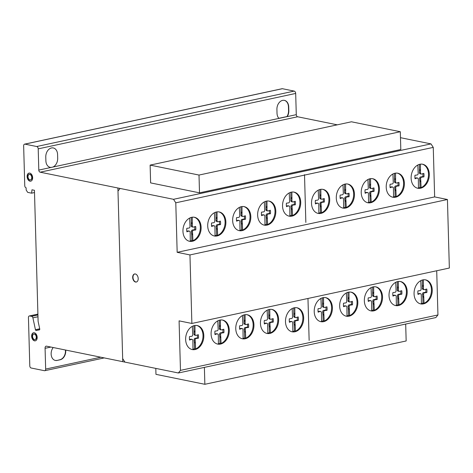 <?xml version="1.0" encoding="UTF-8"?>
<svg xmlns="http://www.w3.org/2000/svg" width="473" height="473" viewBox="0 0 473 473"><rect width="100%" height="100%" fill="white"/><g stroke="black" fill="none" stroke-linecap="round" stroke-linejoin="round"><path stroke-width="0.71" d="M155.8 368.396L155.966 374.35L204.856 384.295L204.383 367.385M405.686 324.058L406.159 340.968L204.856 384.295M150.124 165.112L199.009 175.057L199.505 192.842L150.621 182.897L150.124 165.112L351.427 121.786L400.312 131.725L199.009 175.057M400.312 131.725L400.808 149.509L199.505 192.842M33.601 332.767A4.121 2.684 77.9 0 1 37.06 336.327A4.121 2.684 77.9 0 1 35.28 340.832A4.121 2.684 77.9 0 1 35.221 340.844A4.121 2.684 77.9 0 1 31.78 337.332A4.121 2.684 77.9 0 1 33.548 332.779A4.121 2.684 77.9 0 1 33.601 332.767M32.619 337.131A2.791 1.821 -102.1 0 0 34.961 339.543A2.791 1.821 -102.1 0 0 35.002 339.537A2.791 1.821 -102.1 0 0 36.196 336.451A2.791 1.821 -102.1 0 0 33.861 334.068A2.791 1.821 -102.1 0 0 33.825 334.08A2.791 1.821 -102.1 0 0 32.619 337.131M34.08 334.021A2.791 1.821 77.9 0 1 34.115 334.015A2.791 1.821 77.9 0 1 34.157 334.009A2.791 1.821 77.9 0 1 36.492 336.392A2.791 1.821 77.9 0 1 35.292 339.472A2.791 1.821 77.9 0 1 35.256 339.484M29.16 173.088A4.121 2.684 -102.1 0 0 27.434 175.79A4.121 2.684 -102.1 0 0 29.775 180.934A4.121 2.684 -102.1 0 0 30.893 181.129M32.619 178.427A4.121 2.684 77.9 0 1 30.745 181.171A4.121 2.684 77.9 0 1 29.486 180.999A4.121 2.684 77.9 0 1 27.138 175.855A4.121 2.684 77.9 0 1 29.013 173.112A4.121 2.684 77.9 0 1 32.619 178.427M30.148 174.525A2.791 1.821 -102.1 0 0 29.291 174.413A2.791 1.821 -102.1 0 0 28.025 176.269A2.791 1.821 -102.1 0 0 30.467 179.87A2.791 1.821 -102.1 0 0 31.732 178.014A2.791 1.821 -102.1 0 0 30.148 174.525M29.438 174.389A2.791 1.821 77.9 0 1 29.586 174.348A2.791 1.821 77.9 0 1 30.438 174.466A2.791 1.821 77.9 0 1 32.028 177.949A2.791 1.821 77.9 0 1 30.757 179.811A2.791 1.821 77.9 0 1 30.609 179.829M134.722 273.962A4.121 2.684 -102.1 0 0 132.972 277.385A4.121 2.684 -102.1 0 0 135.846 281.979A4.121 2.684 -102.1 0 0 136.455 282.003M135.331 273.985A4.121 2.684 77.9 0 1 138.205 278.573A4.121 2.684 77.9 0 1 136.307 282.038A4.121 2.684 77.9 0 1 135.556 282.038A4.121 2.684 77.9 0 1 132.724 278.012A4.121 2.684 77.9 0 1 134.574 273.985A4.121 2.684 77.9 0 1 135.331 273.985M192.269 217.208L192.316 225.934A1.36 0.993 101.5 0 0 193.055 227.099A1.36 0.993 101.5 0 0 193.41 227.087L195.645 226.431A8.892 6.486 -78.5 0 1 195.745 229.937L193.498 230.239A1.253 0.916 101.5 0 0 192.481 231.871L192.925 240.698A12.263 8.94 101.5 0 0 199.878 231.474A12.263 8.94 101.5 0 0 197.915 219.833A12.263 8.94 101.5 0 0 194.084 217.213M185.369 238.599A12.263 8.94 -78.5 0 1 184.275 224.314A12.263 8.94 -78.5 0 1 194.48 217.278A12.263 8.94 -78.5 0 1 198.707 219.992A12.263 8.94 -78.5 0 1 200.676 231.634A12.263 8.94 -78.5 0 1 193.723 240.863A12.263 8.94 -78.5 0 1 189.596 241.313A12.263 8.94 -78.5 0 1 185.369 238.599M241.975 206.559L242.016 215.286A1.36 0.993 101.5 0 0 242.755 216.451A1.36 0.993 101.5 0 0 243.11 216.433L245.351 215.783A8.892 6.486 -78.5 0 1 245.446 219.289L243.199 219.59A1.253 0.916 101.5 0 0 242.188 221.216L242.631 230.049A12.263 8.94 101.5 0 0 249.578 220.826A12.263 8.94 101.5 0 0 247.616 209.184A12.263 8.94 101.5 0 0 243.784 206.565M235.069 227.951A12.263 8.94 -78.5 0 1 233.975 213.666A12.263 8.94 -78.5 0 1 244.18 206.63A12.263 8.94 -78.5 0 1 248.408 209.344A12.263 8.94 -78.5 0 1 250.377 220.986A12.263 8.94 -78.5 0 1 243.424 230.215A12.263 8.94 -78.5 0 1 239.297 230.664A12.263 8.94 -78.5 0 1 235.069 227.951M291.871 192.05L291.918 200.777A1.36 0.993 101.5 0 0 292.657 201.941A1.36 0.993 101.5 0 0 293.012 201.93L295.247 201.273A8.892 6.486 -78.5 0 1 295.347 204.779L293.1 205.081A1.253 0.916 101.5 0 0 292.083 206.713L292.527 215.546A12.263 8.94 101.5 0 0 299.48 206.317A12.263 8.94 101.5 0 0 297.511 194.675A12.263 8.94 101.5 0 0 293.68 192.056M284.971 213.447A12.263 8.94 -78.5 0 1 283.871 199.157A12.263 8.94 -78.5 0 1 294.082 192.127A12.263 8.94 -78.5 0 1 298.309 194.835A12.263 8.94 -78.5 0 1 300.272 206.476A12.263 8.94 -78.5 0 1 293.319 215.706A12.263 8.94 -78.5 0 1 289.192 216.155A12.263 8.94 -78.5 0 1 284.971 213.447M345.603 183.979L345.651 192.706A1.36 0.993 101.5 0 0 346.39 193.871A1.36 0.993 101.5 0 0 346.744 193.859L348.979 193.203A8.892 6.486 -78.5 0 1 349.08 196.709L346.833 197.01A1.253 0.916 101.5 0 0 345.816 198.642L346.26 207.47A12.263 8.94 101.5 0 0 353.213 198.246A12.263 8.94 101.5 0 0 351.244 186.604A12.263 8.94 101.5 0 0 347.419 183.985M338.703 205.371A12.263 8.94 -78.5 0 1 337.61 191.086A12.263 8.94 -78.5 0 1 347.815 184.05A12.263 8.94 -78.5 0 1 352.042 186.764A12.263 8.94 -78.5 0 1 354.011 198.406A12.263 8.94 -78.5 0 1 347.058 207.635A12.263 8.94 -78.5 0 1 342.925 208.085A12.263 8.94 -78.5 0 1 338.703 205.371M395.534 173.136L395.582 181.863A1.36 0.993 101.5 0 0 396.321 183.027A1.36 0.993 101.5 0 0 396.676 183.016L398.91 182.359A8.892 6.486 -78.5 0 1 399.011 185.865L396.764 186.167A1.253 0.916 101.5 0 0 395.747 187.799L396.191 196.626A12.263 8.94 101.5 0 0 403.144 187.403A12.263 8.94 101.5 0 0 401.175 175.761A12.263 8.94 101.5 0 0 397.344 173.142M388.635 194.527A12.263 8.94 -78.5 0 1 387.535 180.243A12.263 8.94 -78.5 0 1 397.746 173.207A12.263 8.94 -78.5 0 1 401.973 175.921A12.263 8.94 -78.5 0 1 403.936 187.562A12.263 8.94 -78.5 0 1 396.983 196.792A12.263 8.94 -78.5 0 1 392.856 197.241A12.263 8.94 -78.5 0 1 388.635 194.527M194.965 325.471L195.012 334.198A1.36 0.993 101.5 0 0 195.751 335.363A1.36 0.993 101.5 0 0 196.106 335.351L198.341 334.695A8.892 6.486 -78.5 0 1 198.441 338.201L196.194 338.502A1.253 0.916 101.5 0 0 195.178 340.128L195.621 348.962A12.263 8.94 101.5 0 0 202.574 339.738A12.263 8.94 101.5 0 0 200.605 328.096A12.263 8.94 101.5 0 0 196.774 325.477M188.059 346.863A12.263 8.94 -78.5 0 1 186.965 332.578A12.263 8.94 -78.5 0 1 197.176 325.542A12.263 8.94 -78.5 0 1 201.397 328.256A12.263 8.94 -78.5 0 1 203.366 339.898A12.263 8.94 -78.5 0 1 196.413 349.127A12.263 8.94 -78.5 0 1 192.286 349.577A12.263 8.94 -78.5 0 1 188.059 346.863M245.091 314.681L245.138 323.408A1.36 0.993 101.5 0 0 245.877 324.573A1.36 0.993 101.5 0 0 246.232 324.561L248.467 323.904A8.892 6.486 -78.5 0 1 248.567 327.411L246.321 327.712A1.253 0.916 101.5 0 0 245.304 329.344L245.747 338.177A12.263 8.94 101.5 0 0 252.7 328.948A12.263 8.94 101.5 0 0 250.731 317.306A12.263 8.94 101.5 0 0 246.9 314.687M238.185 336.072A12.263 8.94 -78.5 0 1 237.091 321.788A12.263 8.94 -78.5 0 1 247.302 314.758A12.263 8.94 -78.5 0 1 251.524 317.466A12.263 8.94 -78.5 0 1 253.493 329.107A12.263 8.94 -78.5 0 1 246.539 338.337A12.263 8.94 -78.5 0 1 242.413 338.786A12.263 8.94 -78.5 0 1 238.185 336.072M294.809 307.692L294.856 316.419A1.36 0.993 101.5 0 0 295.595 317.584A1.36 0.993 101.5 0 0 295.95 317.572L298.185 316.916A8.892 6.486 -78.5 0 1 298.286 320.422L296.039 320.724A1.253 0.916 101.5 0 0 295.022 322.355L295.465 331.189A12.263 8.94 101.5 0 0 302.418 321.959A12.263 8.94 101.5 0 0 300.45 310.318A12.263 8.94 101.5 0 0 296.624 307.698M287.909 329.09A12.263 8.94 -78.5 0 1 286.815 314.799A12.263 8.94 -78.5 0 1 297.02 307.769A12.263 8.94 -78.5 0 1 301.248 310.477A12.263 8.94 -78.5 0 1 303.217 322.119A12.263 8.94 -78.5 0 1 296.264 331.348A12.263 8.94 -78.5 0 1 292.131 331.798A12.263 8.94 -78.5 0 1 287.909 329.09M348.985 292.095L349.033 300.822A1.36 0.993 101.5 0 0 349.772 301.987A1.36 0.993 101.5 0 0 350.126 301.969L352.361 301.319A8.892 6.486 -78.5 0 1 352.462 304.825L350.215 305.12A1.253 0.916 101.5 0 0 349.198 306.752L349.642 315.586A12.263 8.94 101.5 0 0 356.595 306.362A12.263 8.94 101.5 0 0 354.626 294.72A12.263 8.94 101.5 0 0 350.795 292.101M342.085 313.487A12.263 8.94 -78.5 0 1 340.992 299.202A12.263 8.94 -78.5 0 1 351.197 292.166A12.263 8.94 -78.5 0 1 355.424 294.88A12.263 8.94 -78.5 0 1 357.387 306.522A12.263 8.94 -78.5 0 1 350.434 315.751A12.263 8.94 -78.5 0 1 346.307 316.2A12.263 8.94 -78.5 0 1 342.085 313.487M398.349 281.47L398.396 290.197A1.36 0.993 101.5 0 0 399.135 291.362A1.36 0.993 101.5 0 0 399.49 291.344L401.725 290.694A8.892 6.486 -78.5 0 1 401.825 294.2L399.579 294.496A1.253 0.916 101.5 0 0 398.562 296.128L399.005 304.961A12.263 8.94 101.5 0 0 405.958 295.737A12.263 8.94 101.5 0 0 403.989 284.096A12.263 8.94 101.5 0 0 400.158 281.476M391.443 302.862A12.263 8.94 -78.5 0 1 390.349 288.577A12.263 8.94 -78.5 0 1 400.56 281.541A12.263 8.94 -78.5 0 1 404.782 284.255A12.263 8.94 -78.5 0 1 406.75 295.897A12.263 8.94 -78.5 0 1 399.797 305.126A12.263 8.94 -78.5 0 1 395.67 305.576A12.263 8.94 -78.5 0 1 391.443 302.862M423.388 279.797L423.436 288.518A1.36 0.993 101.5 0 0 424.175 289.683A1.36 0.993 101.5 0 0 424.529 289.671L426.764 289.021A8.892 6.486 -78.5 0 1 426.859 292.521L424.612 292.822A1.253 0.916 101.5 0 0 423.601 294.454L424.045 303.288A12.263 8.94 101.5 0 0 430.998 294.058A12.263 8.94 101.5 0 0 429.029 282.416A12.263 8.94 101.5 0 0 425.197 279.797M416.482 301.189A12.263 8.94 -78.5 0 1 415.389 286.898A12.263 8.94 -78.5 0 1 425.599 279.868A12.263 8.94 -78.5 0 1 429.821 282.582A12.263 8.94 -78.5 0 1 431.79 294.218A12.263 8.94 -78.5 0 1 424.837 303.447A12.263 8.94 -78.5 0 1 420.71 303.903A12.263 8.94 -78.5 0 1 416.482 301.189M373.664 286.786L373.711 295.507A1.36 0.993 101.5 0 0 374.45 296.672A1.36 0.993 101.5 0 0 374.805 296.66L377.04 296.003A8.892 6.486 -78.5 0 1 377.141 299.51L374.894 299.811A1.253 0.916 101.5 0 0 373.877 301.443L374.32 310.276A12.263 8.94 101.5 0 0 381.273 301.047A12.263 8.94 101.5 0 0 379.311 289.405A12.263 8.94 101.5 0 0 375.479 286.786M366.764 308.177A12.263 8.94 -78.5 0 1 365.67 293.887A12.263 8.94 -78.5 0 1 375.875 286.857A12.263 8.94 -78.5 0 1 380.103 289.571A12.263 8.94 -78.5 0 1 382.072 301.206A12.263 8.94 -78.5 0 1 375.119 310.436A12.263 8.94 -78.5 0 1 370.992 310.885A12.263 8.94 -78.5 0 1 366.764 308.177M323.538 297.57L323.585 306.297A1.36 0.993 101.5 0 0 324.324 307.462A1.36 0.993 101.5 0 0 324.679 307.45L326.92 306.794A8.892 6.486 -78.5 0 1 327.014 310.3L324.768 310.601A1.253 0.916 101.5 0 0 323.751 312.233L324.194 321.066A12.263 8.94 101.5 0 0 331.147 311.837A12.263 8.94 101.5 0 0 329.184 300.195A12.263 8.94 101.5 0 0 325.353 297.576M316.638 318.968A12.263 8.94 -78.5 0 1 315.544 304.677A12.263 8.94 -78.5 0 1 325.749 297.647A12.263 8.94 -78.5 0 1 329.977 300.355A12.263 8.94 -78.5 0 1 331.945 311.997A12.263 8.94 -78.5 0 1 324.992 321.226A12.263 8.94 -78.5 0 1 320.865 321.675A12.263 8.94 -78.5 0 1 316.638 318.968M269.77 309.372L269.817 318.098A1.36 0.993 101.5 0 0 270.556 319.263A1.36 0.993 101.5 0 0 270.911 319.245L273.146 318.595A8.892 6.486 -78.5 0 1 273.246 322.095L270.999 322.397A1.253 0.916 101.5 0 0 269.982 324.029L270.426 332.862A12.263 8.94 101.5 0 0 277.379 323.633A12.263 8.94 101.5 0 0 275.416 311.991A12.263 8.94 101.5 0 0 271.585 309.372M262.87 330.763A12.263 8.94 -78.5 0 1 261.776 316.472A12.263 8.94 -78.5 0 1 271.981 309.443A12.263 8.94 -78.5 0 1 276.208 312.156A12.263 8.94 -78.5 0 1 278.177 323.798A12.263 8.94 -78.5 0 1 271.224 333.022A12.263 8.94 -78.5 0 1 267.097 333.477A12.263 8.94 -78.5 0 1 262.87 330.763M220.412 319.996L220.453 328.723A1.36 0.993 101.5 0 0 221.193 329.888A1.36 0.993 101.5 0 0 221.547 329.87L223.788 329.22A8.892 6.486 -78.5 0 1 223.883 332.72L221.636 333.022A1.253 0.916 101.5 0 0 220.625 334.653L221.068 343.487A12.263 8.94 101.5 0 0 228.021 334.257A12.263 8.94 101.5 0 0 226.053 322.616A12.263 8.94 101.5 0 0 222.221 319.996M213.506 341.388A12.263 8.94 -78.5 0 1 212.412 327.097A12.263 8.94 -78.5 0 1 222.623 320.067A12.263 8.94 -78.5 0 1 226.845 322.781A12.263 8.94 -78.5 0 1 228.814 334.423A12.263 8.94 -78.5 0 1 221.861 343.646A12.263 8.94 -78.5 0 1 217.734 344.102A12.263 8.94 -78.5 0 1 213.506 341.388M420.444 164.155L420.491 172.876A1.36 0.993 101.5 0 0 421.23 174.04A1.36 0.993 101.5 0 0 421.585 174.029L423.826 173.378A8.892 6.486 -78.5 0 1 423.92 176.878L421.674 177.18A1.253 0.916 101.5 0 0 420.657 178.812L421.1 187.645A12.263 8.94 101.5 0 0 428.053 178.416A12.263 8.94 101.5 0 0 426.09 166.774A12.263 8.94 101.5 0 0 422.259 164.155M413.544 185.546A12.263 8.94 -78.5 0 1 412.45 171.256A12.263 8.94 -78.5 0 1 422.655 164.226A12.263 8.94 -78.5 0 1 426.883 166.939A12.263 8.94 -78.5 0 1 428.851 178.575A12.263 8.94 -78.5 0 1 421.898 187.805A12.263 8.94 -78.5 0 1 417.771 188.26A12.263 8.94 -78.5 0 1 413.544 185.546M370.548 178.658L370.596 187.385A1.36 0.993 101.5 0 0 371.335 188.55A1.36 0.993 101.5 0 0 371.689 188.538L373.924 187.882A8.892 6.486 -78.5 0 1 374.025 191.388L371.778 191.689A1.253 0.916 101.5 0 0 370.761 193.321L371.204 202.148A12.263 8.94 101.5 0 0 378.158 192.925A12.263 8.94 101.5 0 0 376.189 181.283A12.263 8.94 101.5 0 0 372.357 178.664M363.648 200.049A12.263 8.94 -78.5 0 1 362.549 185.765A12.263 8.94 -78.5 0 1 372.759 178.729A12.263 8.94 -78.5 0 1 376.987 181.443A12.263 8.94 -78.5 0 1 378.95 193.085A12.263 8.94 -78.5 0 1 371.997 202.314A12.263 8.94 -78.5 0 1 367.87 202.763A12.263 8.94 -78.5 0 1 363.648 200.049M320.848 189.312L320.895 198.033A1.36 0.993 101.5 0 0 321.634 199.198A1.36 0.993 101.5 0 0 321.989 199.186L324.224 198.53A8.892 6.486 -78.5 0 1 324.318 202.036L322.072 202.338A1.253 0.916 101.5 0 0 321.061 203.969L321.504 212.803A12.263 8.94 101.5 0 0 328.457 203.573A12.263 8.94 101.5 0 0 326.488 191.932A12.263 8.94 101.5 0 0 322.657 189.312M313.942 210.704A12.263 8.94 -78.5 0 1 312.848 196.413A12.263 8.94 -78.5 0 1 323.059 189.383A12.263 8.94 -78.5 0 1 327.281 192.091A12.263 8.94 -78.5 0 1 329.249 203.733A12.263 8.94 -78.5 0 1 322.296 212.962A12.263 8.94 -78.5 0 1 318.169 213.412A12.263 8.94 -78.5 0 1 313.942 210.704M266.961 201.037L267.003 209.764A1.36 0.993 101.5 0 0 267.742 210.928A1.36 0.993 101.5 0 0 268.096 210.911L270.337 210.26A8.892 6.486 -78.5 0 1 270.432 213.766L268.185 214.062A1.253 0.916 101.5 0 0 267.174 215.694L267.617 224.527A12.263 8.94 101.5 0 0 274.571 215.304A12.263 8.94 101.5 0 0 272.602 203.662A12.263 8.94 101.5 0 0 268.77 201.043M260.055 222.428A12.263 8.94 -78.5 0 1 258.962 208.144A12.263 8.94 -78.5 0 1 269.167 201.108A12.263 8.94 -78.5 0 1 273.394 203.822A12.263 8.94 -78.5 0 1 275.363 215.463A12.263 8.94 -78.5 0 1 268.41 224.693A12.263 8.94 -78.5 0 1 264.283 225.142A12.263 8.94 -78.5 0 1 260.055 222.428M217.03 211.88L217.077 220.607A1.36 0.993 101.5 0 0 217.817 221.772A1.36 0.993 101.5 0 0 218.171 221.754L220.406 221.104A8.892 6.486 -78.5 0 1 220.501 224.604L218.254 224.906A1.253 0.916 101.5 0 0 217.243 226.537L217.686 235.371A12.263 8.94 101.5 0 0 224.64 226.147A12.263 8.94 101.5 0 0 222.671 214.506A12.263 8.94 101.5 0 0 218.839 211.886M210.124 233.272A12.263 8.94 -78.5 0 1 209.031 218.987A12.263 8.94 -78.5 0 1 219.241 211.951A12.263 8.94 -78.5 0 1 223.463 214.665A12.263 8.94 -78.5 0 1 225.432 226.307A12.263 8.94 -78.5 0 1 218.479 235.53A12.263 8.94 -78.5 0 1 214.352 235.986A12.263 8.94 -78.5 0 1 210.124 233.272M337.273 124.831L297.635 116.766A1.91 1.242 77.9 0 1 296.281 114.661L295.684 93.441L38.207 148.859L38.798 170.085A1.91 1.242 -102.1 0 0 40.158 172.19L173.52 199.31L175.785 202.811L177.168 252.328L189.957 254.929L191.872 323.461L179.084 320.86L180.467 370.371L178.368 372.984L435.846 317.566L437.945 314.953L436.709 270.757M295.684 93.441A2.134 1.395 -102.1 0 0 294.176 91.1L282.381 88.705A2.087 1.36 -102.1 0 0 282.091 88.717L24.608 144.141A2.087 1.36 77.9 0 1 24.898 144.123L36.693 146.524A2.134 1.395 77.9 0 1 38.207 148.859M191.872 323.461L449.35 268.037L447.434 199.505L434.646 196.91L433.262 147.393L430.998 143.893L400.477 137.684M278.845 118.303L286.957 116.559A7.964 5.806 101.5 0 0 288.56 110.676L288.453 106.803A7.964 5.806 101.5 0 0 284.267 100.335M296.281 114.661L278.934 118.398A7.964 5.806 -78.5 0 1 277.018 113.272L276.912 109.399A7.964 5.806 -78.5 0 1 284.403 100.359A7.964 5.806 -78.5 0 1 288.719 106.857L288.826 110.729A7.964 5.806 -78.5 0 1 287.217 116.612L286.957 116.559M287.217 116.612A7.964 5.806 101.5 0 0 288.826 110.729L288.719 106.857A7.964 5.806 101.5 0 0 282.6 100.377A7.964 5.806 101.5 0 0 276.912 109.399L277.018 113.272A7.964 5.806 101.5 0 0 278.934 118.398L38.798 170.085M57.257 360.402L60.207 359.764A7.822 5.7 101.5 0 0 65.682 350.067A7.822 5.7 -78.5 0 1 60.207 359.764L57.257 360.402A7.822 5.706 -78.5 0 1 55.376 360.444A7.822 5.706 -78.5 0 1 51.267 355.359A7.822 5.706 -78.5 0 1 53.195 347.525A7.822 5.706 101.5 0 0 51.545 356.512A7.822 5.706 101.5 0 0 57.257 360.402L59.941 359.711A7.822 5.7 101.5 0 0 65.416 350.008M50.889 347.058L45.077 348.305L45.656 369.076A1.904 1.242 77.9 0 1 44.781 370.702A1.904 1.242 77.9 0 1 44.462 370.708L31.153 368.006A1.904 1.242 77.9 0 1 29.793 365.901L28.445 317.578A1.898 1.236 77.9 0 1 29.32 315.958A1.898 1.236 77.9 0 1 29.633 315.952L31.59 316.348A1.88 1.23 77.9 0 1 32.903 317.85L35.44 329.705A0.905 0.591 -102.1 0 0 36.037 330.438L39.36 329.894A0.863 0.562 -102.1 0 0 39.371 329.894A0.863 0.562 -102.1 0 0 39.673 328.711L38.106 321.321L34.446 190.3L31.969 189.791L31.626 193.173L27.694 192.375L26.181 190.04L26.121 187.799A1.898 1.236 77.9 0 1 24.762 185.7L23.65 145.903A2.087 1.36 77.9 0 1 24.608 144.141M100.802 357.21L45.656 369.076M55.246 360.414A7.822 5.706 101.5 0 0 56.991 360.349M213.956 235.891A12.263 8.94 101.5 0 0 215.049 235.95L214.931 227.034A1.259 0.922 101.5 0 0 214.257 225.816A1.259 0.922 101.5 0 0 213.837 225.858L212.779 225.645A1.259 0.922 -78.5 0 1 213.193 225.597L214.257 225.816M213.837 225.858L211.585 226.005M211.573 225.905L212.779 225.645M212.395 226.171L211.668 226.508A8.892 6.486 -78.5 0 1 211.567 223.008L213.749 222.706A1.372 0.999 101.5 0 0 214.766 221.086L214.405 212.738M217.515 229.381L216.457 229.169L216.185 226.325A1.253 0.916 -78.5 0 1 217.196 224.693L219.442 224.391A8.892 6.486 101.5 0 0 219.442 221.482M217.686 235.371L216.628 235.158L216.457 229.169M217.355 228.447L216.297 228.228M217.243 226.537L216.185 226.325M218.254 224.906L217.196 224.693M219.762 224.586L218.703 224.368M220.501 224.604L219.442 224.391M217.817 221.772L216.752 221.553A1.36 0.993 -78.5 0 1 216.013 220.388L215.984 212.099M217.083 218.65L216.025 218.437M217.19 217.657L216.131 217.444M215.044 235.625A12.263 8.94 101.5 0 0 216.628 235.158M263.887 225.047A12.263 8.94 101.5 0 0 264.981 225.107L264.862 216.191A1.259 0.922 101.5 0 0 264.182 214.973A1.259 0.922 101.5 0 0 263.763 215.014L262.704 214.801A1.259 0.922 -78.5 0 1 263.124 214.754L264.182 214.973M263.763 215.014L261.516 215.162M261.498 215.061L262.704 214.801M262.326 215.327L261.599 215.664A8.892 6.486 -78.5 0 1 261.498 212.164L263.68 211.863A1.372 0.999 101.5 0 0 264.697 210.243L264.33 201.894M267.446 218.538L266.388 218.325L266.11 215.481A1.253 0.916 -78.5 0 1 267.127 213.849L269.374 213.548A8.892 6.486 101.5 0 0 269.374 210.639M267.617 224.527L266.553 224.314L266.388 218.325M267.286 217.604L266.228 217.385M267.174 215.694L266.11 215.481M268.185 214.062L267.127 213.849M269.693 213.743L268.634 213.524M270.432 213.766L269.374 213.548M267.742 210.928L266.683 210.71A1.36 0.993 -78.5 0 1 265.944 209.545L265.909 201.256M267.014 207.807L265.956 207.594M267.121 206.813L266.062 206.6M264.969 224.781A12.263 8.94 101.5 0 0 266.553 224.314M317.773 213.323A12.263 8.94 101.5 0 0 318.867 213.382L318.749 204.466A1.259 0.922 101.5 0 0 318.075 203.242A1.259 0.922 101.5 0 0 317.655 203.289L316.597 203.071A1.259 0.922 -78.5 0 1 317.016 203.029L318.075 203.242M317.655 203.289L315.402 203.431M315.39 203.331L316.597 203.071M316.212 203.597L315.485 203.94A8.892 6.486 -78.5 0 1 315.385 200.434L317.566 200.138A1.372 0.999 101.5 0 0 318.583 198.512L318.223 190.17M321.338 206.813L320.274 206.595L320.002 203.751A1.253 0.916 -78.5 0 1 321.013 202.125L323.26 201.823A8.892 6.486 101.5 0 0 323.26 198.914M321.504 212.803L320.446 212.584L320.274 206.595M321.173 205.873L320.115 205.66M321.061 203.969L320.002 203.751M322.072 202.338L321.013 202.125M323.579 202.012L322.521 201.8M324.318 202.036L323.26 201.823M321.634 199.198L320.57 198.985A1.36 0.993 -78.5 0 1 319.831 197.82L319.801 189.531M320.901 196.082L319.843 195.863M321.007 195.089L319.949 194.876M318.861 213.057A12.263 8.94 101.5 0 0 320.446 212.584M367.474 202.669A12.263 8.94 101.5 0 0 368.568 202.734L368.455 193.818A1.259 0.922 101.5 0 0 367.775 192.594A1.259 0.922 101.5 0 0 367.355 192.641L366.297 192.422A1.259 0.922 -78.5 0 1 366.717 192.381L367.775 192.594M367.355 192.641L365.103 192.783M365.091 192.682L366.297 192.422M365.919 192.949L365.186 193.286A8.892 6.486 -78.5 0 1 365.091 189.785L367.267 189.49A1.372 0.999 101.5 0 0 368.284 187.864L367.923 179.515M371.039 196.165L369.981 195.946L369.703 193.102A1.253 0.916 -78.5 0 1 370.72 191.47L372.966 191.169A8.892 6.486 101.5 0 0 372.961 188.26M371.204 202.148L370.146 201.936L369.981 195.946M370.873 195.225L369.815 195.012M370.761 193.321L369.703 193.102M371.778 191.689L370.72 191.47M373.28 191.364L372.221 191.145M374.025 191.388L372.966 191.169M371.335 188.55L370.276 188.337A1.36 0.993 -78.5 0 1 369.537 187.172L369.502 178.877M370.601 185.434L369.543 185.215M370.708 184.44L369.65 184.222M368.562 202.409A12.263 8.94 101.5 0 0 370.146 201.936M417.375 188.165A12.263 8.94 101.5 0 0 418.469 188.224L418.351 179.308A1.259 0.922 101.5 0 0 417.671 178.09A1.259 0.922 101.5 0 0 417.251 178.132L416.193 177.919A1.259 0.922 -78.5 0 1 416.612 177.872L417.671 178.09M417.251 178.132L415.004 178.274M414.987 178.173L416.193 177.919M415.814 178.439L415.087 178.782A8.892 6.486 -78.5 0 1 414.987 175.276L417.168 174.98A1.372 0.999 101.5 0 0 418.185 173.355L417.819 165.012M420.935 181.656L419.876 181.437L419.598 178.593A1.253 0.916 -78.5 0 1 420.615 176.967L422.862 176.666A8.892 6.486 101.5 0 0 422.862 173.757M421.1 187.645L420.042 187.426L419.876 181.437M420.775 180.716L419.717 180.503M420.657 178.812L419.598 178.593M421.674 177.18L420.615 176.967M423.181 176.855L422.123 176.642M423.92 176.878L422.862 176.666M421.23 174.04L420.172 173.828A1.36 0.993 -78.5 0 1 419.433 172.663L419.397 164.373M420.503 170.924L419.445 170.712M420.609 169.931L419.551 169.718M418.457 187.899A12.263 8.94 101.5 0 0 420.042 187.426M217.338 344.007A12.263 8.94 101.5 0 0 218.431 344.066L218.313 335.15A1.259 0.922 101.5 0 0 217.633 333.932A1.259 0.922 101.5 0 0 217.219 333.973L216.155 333.761A1.259 0.922 -78.5 0 1 216.575 333.713L217.633 333.932M217.219 333.973L214.967 334.121M214.955 334.021L216.155 333.761M215.777 334.287L215.049 334.624A8.892 6.486 -78.5 0 1 214.949 331.118L217.131 330.822A1.372 0.999 101.5 0 0 218.148 329.196L217.781 320.854M220.897 337.497L219.839 337.284L219.561 334.441A1.253 0.916 -78.5 0 1 220.578 332.809L222.824 332.507A8.892 6.486 101.5 0 0 222.824 329.598M221.068 343.487L220.004 343.274L219.839 337.284M220.737 336.563L219.679 336.344M220.625 334.653L219.561 334.441M221.636 333.022L220.578 332.809M223.144 332.696L222.085 332.484M223.883 332.72L222.824 332.507M221.193 329.888L220.134 329.669A1.36 0.993 -78.5 0 1 219.395 328.504L219.366 320.215M220.465 326.766L219.407 326.553M220.572 325.773L219.513 325.56M218.42 343.741A12.263 8.94 101.5 0 0 220.004 343.274M266.701 333.382A12.263 8.94 101.5 0 0 267.795 333.441L267.677 324.525A1.259 0.922 101.5 0 0 266.997 323.307A1.259 0.922 101.5 0 0 266.577 323.349L265.519 323.136A1.259 0.922 -78.5 0 1 265.938 323.089L266.997 323.307M266.577 323.349L264.33 323.497M264.312 323.396L265.519 323.136M265.14 323.662L264.413 323.999A8.892 6.486 -78.5 0 1 264.312 320.493L266.488 320.197A1.372 0.999 101.5 0 0 267.511 318.571L267.144 310.229M270.26 326.873L269.202 326.66L268.924 323.816A1.253 0.916 -78.5 0 1 269.941 322.184L272.188 321.882A8.892 6.486 101.5 0 0 272.182 318.973M270.426 332.862L269.368 332.649L269.202 326.66M270.101 325.938L269.042 325.72M269.982 324.029L268.924 323.816M270.999 322.397L269.941 322.184M272.507 322.072L271.449 321.859M273.246 322.095L272.188 321.882M270.556 319.263L269.498 319.044A1.36 0.993 -78.5 0 1 268.759 317.88L268.723 309.59M269.829 316.141L268.765 315.929M269.935 315.148L268.871 314.935M267.783 333.116A12.263 8.94 101.5 0 0 269.368 332.649M320.469 321.587A12.263 8.94 101.5 0 0 321.563 321.646L321.445 312.73A1.259 0.922 101.5 0 0 320.765 311.506A1.259 0.922 101.5 0 0 320.345 311.553L319.287 311.335A1.259 0.922 -78.5 0 1 319.707 311.293L320.765 311.506M320.345 311.553L318.098 311.695M318.081 311.595L319.287 311.335M318.908 311.861L318.181 312.198A8.892 6.486 -78.5 0 1 318.081 308.698L320.256 308.402A1.372 0.999 101.5 0 0 321.279 306.776L320.913 298.433M324.029 315.077L322.97 314.858L322.692 312.014A1.253 0.916 -78.5 0 1 323.709 310.383L325.956 310.081A8.892 6.486 101.5 0 0 325.95 307.172M324.194 321.066L323.136 320.848L322.97 314.858M323.869 314.137L322.811 313.924M323.751 312.233L322.692 312.014M324.768 310.601L323.709 310.383M326.275 310.276L325.217 310.063M327.014 310.3L325.956 310.081M324.324 307.462L323.266 307.249A1.36 0.993 -78.5 0 1 322.527 306.084L322.491 297.789M323.597 304.346L322.533 304.127M323.703 303.353L322.645 303.134M321.551 321.321A12.263 8.94 101.5 0 0 323.136 320.848M370.596 310.796A12.263 8.94 101.5 0 0 371.689 310.856L371.571 301.94A1.259 0.922 101.5 0 0 370.891 300.716A1.259 0.922 101.5 0 0 370.471 300.763L369.413 300.55A1.259 0.922 -78.5 0 1 369.833 300.503L370.891 300.716M370.471 300.763L368.219 300.905M368.207 300.804L369.413 300.55M369.035 301.07L368.307 301.413A8.892 6.486 -78.5 0 1 368.207 297.907L370.383 297.612A1.372 0.999 101.5 0 0 371.406 295.986L371.039 287.643M374.155 304.287L373.096 304.068L372.819 301.224A1.253 0.916 -78.5 0 1 373.836 299.598L376.082 299.297A8.892 6.486 101.5 0 0 376.076 296.388M374.32 310.276L373.262 310.057L373.096 304.068M373.995 303.347L372.937 303.134M373.877 301.443L372.819 301.224M374.894 299.811L373.836 299.598M376.402 299.486L375.343 299.273M377.141 299.51L376.082 299.297M374.45 296.672L373.392 296.459A1.36 0.993 -78.5 0 1 372.653 295.294L372.618 287.005M373.723 293.556L372.659 293.337M373.83 292.562L372.765 292.349M371.677 310.53A12.263 8.94 101.5 0 0 373.262 310.057M420.314 303.808A12.263 8.94 101.5 0 0 421.408 303.867L421.289 294.951A1.259 0.922 101.5 0 0 420.615 293.733A1.259 0.922 101.5 0 0 420.195 293.774L419.137 293.562A1.259 0.922 -78.5 0 1 419.551 293.514L420.615 293.733M420.195 293.774L417.943 293.916M417.931 293.816L419.137 293.562M418.753 294.082L418.026 294.425A8.892 6.486 -78.5 0 1 417.925 290.919L420.107 290.623A1.372 0.999 101.5 0 0 421.124 288.997L420.763 280.655M423.873 297.298L422.815 297.079L422.543 294.241A1.253 0.916 -78.5 0 1 423.554 292.61L425.801 292.308A8.892 6.486 101.5 0 0 425.801 289.399M424.045 303.288L422.986 303.069L422.815 297.079M423.713 296.358L422.655 296.145M423.601 294.454L422.543 294.241M424.612 292.822L423.554 292.61M426.12 292.497L425.061 292.284M426.859 292.521L425.801 292.308M424.175 289.683L423.11 289.47A1.36 0.993 -78.5 0 1 422.371 288.305L422.342 280.016M423.441 286.567L422.383 286.354M423.548 285.574L422.49 285.361M421.402 303.542A12.263 8.94 101.5 0 0 422.986 303.069M395.274 305.481A12.263 8.94 101.5 0 0 396.368 305.54L396.25 296.624A1.259 0.922 101.5 0 0 395.576 295.406A1.259 0.922 101.5 0 0 395.156 295.448L394.098 295.235A1.259 0.922 -78.5 0 1 394.517 295.187L395.576 295.406M395.156 295.448L392.903 295.595M392.892 295.495L394.098 295.235M393.713 295.761L392.986 296.098A8.892 6.486 -78.5 0 1 392.892 292.598L395.067 292.296A1.372 0.999 101.5 0 0 396.084 290.676L395.724 282.328M398.84 298.971L397.775 298.759L397.503 295.915A1.253 0.916 -78.5 0 1 398.514 294.283L400.761 293.981A8.892 6.486 101.5 0 0 400.761 291.072M399.005 304.961L397.947 304.748L397.775 298.759M398.674 298.037L397.616 297.819M398.562 296.128L397.503 295.915M399.579 294.496L398.514 294.283M401.08 294.176L400.022 293.958M401.825 294.2L400.761 293.981M399.135 291.362L398.071 291.143A1.36 0.993 -78.5 0 1 397.338 289.979L397.302 281.689M398.402 288.24L397.344 288.027M398.508 287.247L397.45 287.034M396.362 305.215A12.263 8.94 101.5 0 0 397.947 304.748M345.917 316.106A12.263 8.94 101.5 0 0 347.011 316.165L346.892 307.249A1.259 0.922 101.5 0 0 346.212 306.031A1.259 0.922 101.5 0 0 345.793 306.072L344.734 305.86A1.259 0.922 -78.5 0 1 345.154 305.812L346.212 306.031M345.793 306.072L343.54 306.22M343.528 306.12L344.734 305.86M344.356 306.386L343.623 306.723A8.892 6.486 -78.5 0 1 343.528 303.223L345.704 302.921A1.372 0.999 101.5 0 0 346.727 301.301L346.36 292.953M349.476 309.596L348.418 309.383L348.14 306.539A1.253 0.916 -78.5 0 1 349.157 304.908L351.404 304.606A8.892 6.486 101.5 0 0 351.398 301.697M349.642 315.586L348.583 315.373L348.418 309.383M349.316 308.662L348.252 308.443M349.198 306.752L348.14 306.539M350.215 305.12L349.157 304.908M351.717 304.801L350.659 304.582M352.462 304.825L351.404 304.606M349.772 301.987L348.713 301.768A1.36 0.993 -78.5 0 1 347.974 300.603L347.939 292.314M349.039 298.865L347.98 298.652M349.145 297.872L348.087 297.659M346.999 315.84A12.263 8.94 101.5 0 0 348.583 315.373M291.74 331.709A12.263 8.94 101.5 0 0 292.834 331.768L292.716 322.852A1.259 0.922 101.5 0 0 292.036 321.628A1.259 0.922 101.5 0 0 291.616 321.675L290.558 321.457A1.259 0.922 -78.5 0 1 290.978 321.415L292.036 321.628M291.616 321.675L289.364 321.817M289.352 321.717L290.558 321.457M290.18 321.983L289.446 322.32A8.892 6.486 -78.5 0 1 289.352 318.82L291.528 318.524A1.372 0.999 101.5 0 0 292.551 316.898L292.184 308.556M295.3 325.199L294.241 324.981L293.964 322.137A1.253 0.916 -78.5 0 1 294.981 320.505L297.227 320.203A8.892 6.486 101.5 0 0 297.221 317.294M295.465 331.189L294.407 330.97L294.241 324.981M295.14 324.259L294.082 324.046M295.022 322.355L293.964 322.137M296.039 320.724L294.981 320.505M297.547 320.398L296.482 320.186M298.286 320.422L297.227 320.203M295.595 317.584L294.537 317.371A1.36 0.993 -78.5 0 1 293.798 316.206L293.763 307.911M294.862 314.468L293.804 314.249M294.975 313.475L293.91 313.256M292.822 331.443A12.263 8.94 101.5 0 0 294.407 330.97M242.016 338.698A12.263 8.94 101.5 0 0 243.11 338.757L242.992 329.841A1.259 0.922 101.5 0 0 242.318 328.617A1.259 0.922 101.5 0 0 241.898 328.664L240.84 328.445A1.259 0.922 -78.5 0 1 241.26 328.404L242.318 328.617M241.898 328.664L239.645 328.806M239.634 328.705L240.84 328.445M240.455 328.971L239.728 329.309A8.892 6.486 -78.5 0 1 239.628 325.808L241.809 325.513A1.372 0.999 101.5 0 0 242.826 323.887L242.466 315.544M245.582 332.188L244.517 331.969L244.245 329.125A1.253 0.916 -78.5 0 1 245.256 327.493L247.503 327.192A8.892 6.486 101.5 0 0 247.503 324.283M245.747 338.177L244.689 337.959L244.517 331.969M245.416 331.248L244.358 331.035M245.304 329.344L244.245 329.125M246.321 327.712L245.256 327.493M247.822 327.387L246.764 327.174M248.567 327.411L247.503 327.192M245.877 324.573L244.813 324.36A1.36 0.993 -78.5 0 1 244.08 323.195L244.044 314.9M245.144 321.457L244.086 321.238M245.251 320.463L244.192 320.245M243.104 338.432A12.263 8.94 101.5 0 0 244.689 337.959M191.89 349.482A12.263 8.94 101.5 0 0 192.984 349.547L192.866 340.631A1.259 0.922 101.5 0 0 192.192 339.407A1.259 0.922 101.5 0 0 191.772 339.454L190.714 339.236A1.259 0.922 -78.5 0 1 191.133 339.194L192.192 339.407M191.772 339.454L189.519 339.596M189.507 339.496L190.714 339.236M190.329 339.762L189.602 340.099A8.892 6.486 -78.5 0 1 189.507 336.599L191.683 336.303A1.372 0.999 101.5 0 0 192.7 334.677L192.34 326.329M195.455 342.972L194.391 342.759L194.119 339.916A1.253 0.916 -78.5 0 1 195.13 338.284L197.377 337.982A8.892 6.486 101.5 0 0 197.377 335.073M195.621 348.962L194.563 348.749L194.391 342.759M195.29 342.038L194.232 341.819M195.178 340.128L194.119 339.916M196.194 338.502L195.13 338.284M197.696 338.177L196.638 337.959M198.441 338.201L197.377 337.982M195.751 335.363L194.693 335.15A1.36 0.993 -78.5 0 1 193.954 333.985L193.918 325.69M195.018 332.247L193.96 332.028M195.124 331.254L194.066 331.035M192.978 349.222A12.263 8.94 101.5 0 0 194.563 348.749M392.46 197.146A12.263 8.94 101.5 0 0 393.554 197.211L393.441 188.295A1.259 0.922 101.5 0 0 392.761 187.072A1.259 0.922 101.5 0 0 392.342 187.119L391.283 186.9A1.259 0.922 -78.5 0 1 391.703 186.859L392.761 187.072M392.342 187.119L390.089 187.261M390.077 187.16L391.283 186.9M390.905 187.426L390.172 187.763A8.892 6.486 -78.5 0 1 390.077 184.263L392.253 183.967A1.372 0.999 101.5 0 0 393.276 182.341L392.909 173.993M396.025 190.643L394.967 190.424L394.689 187.58A1.253 0.916 -78.5 0 1 395.706 185.948L397.953 185.647A8.892 6.486 101.5 0 0 397.947 182.738M396.191 196.626L395.132 196.413L394.967 190.424M395.866 189.703L394.801 189.49M395.747 187.799L394.689 187.58M396.764 186.167L395.706 185.948M398.266 185.842L397.208 185.623M399.011 185.865L397.953 185.647M396.321 183.027L395.262 182.815A1.36 0.993 -78.5 0 1 394.523 181.65L394.488 173.355M395.588 179.911L394.529 179.693M395.694 178.918L394.636 178.699M393.548 196.886A12.263 8.94 101.5 0 0 395.132 196.413M342.535 207.99A12.263 8.94 101.5 0 0 343.629 208.055L343.51 199.139A1.259 0.922 101.5 0 0 342.83 197.915A1.259 0.922 101.5 0 0 342.411 197.962L341.352 197.744A1.259 0.922 -78.5 0 1 341.772 197.702L342.83 197.915M342.411 197.962L340.158 198.104M340.146 198.004L341.352 197.744M340.974 198.27L340.247 198.607A8.892 6.486 -78.5 0 1 340.146 195.107L342.322 194.811A1.372 0.999 101.5 0 0 343.345 193.185L342.978 184.837M346.094 201.48L345.036 201.267L344.758 198.424A1.253 0.916 -78.5 0 1 345.775 196.792L348.022 196.49A8.892 6.486 101.5 0 0 348.016 193.581M346.26 207.47L345.201 207.257L345.036 201.267M345.934 200.546L344.876 200.333M345.816 198.642L344.758 198.424M346.833 197.01L345.775 196.792M348.341 196.685L347.283 196.466M349.08 196.709L348.022 196.49M346.39 193.871L345.331 193.658A1.36 0.993 -78.5 0 1 344.592 192.493L344.557 184.198M345.657 190.755L344.598 190.536M345.769 189.762L344.705 189.543M343.617 207.73A12.263 8.94 101.5 0 0 345.201 207.257M288.796 216.066A12.263 8.94 101.5 0 0 289.89 216.126L289.778 207.209A1.259 0.922 101.5 0 0 289.098 205.986A1.259 0.922 101.5 0 0 288.678 206.033L287.619 205.814A1.259 0.922 -78.5 0 1 288.039 205.773L289.098 205.986M288.678 206.033L286.425 206.175M286.413 206.074L287.619 205.814M287.241 206.34L286.508 206.677A8.892 6.486 -78.5 0 1 286.413 203.177L288.589 202.882A1.372 0.999 101.5 0 0 289.606 201.256L289.245 192.913M292.361 209.557L291.303 209.338L291.025 206.494A1.253 0.916 -78.5 0 1 292.042 204.862L294.289 204.561A8.892 6.486 101.5 0 0 294.283 201.652M292.527 215.546L291.469 215.327L291.303 209.338M292.196 208.617L291.137 208.404M292.083 206.713L291.025 206.494M293.1 205.081L292.042 204.862M294.602 204.756L293.544 204.543M295.347 204.779L294.289 204.561M292.657 201.941L291.599 201.729A1.36 0.993 -78.5 0 1 290.86 200.564L290.824 192.269M291.924 198.826L290.865 198.607M292.03 197.832L290.972 197.613M289.884 215.8A12.263 8.94 101.5 0 0 291.469 215.327M238.9 230.57A12.263 8.94 101.5 0 0 239.994 230.629L239.876 221.713A1.259 0.922 101.5 0 0 239.196 220.495A1.259 0.922 101.5 0 0 238.776 220.536L237.718 220.323A1.259 0.922 -78.5 0 1 238.138 220.282L239.196 220.495M238.776 220.536L236.53 220.684M236.512 220.584L237.718 220.323M237.34 220.85L236.612 221.187A8.892 6.486 -78.5 0 1 236.512 217.686L238.694 217.385A1.372 0.999 101.5 0 0 239.71 215.765L239.344 207.416M242.46 224.06L241.401 223.847L241.124 221.003A1.253 0.916 -78.5 0 1 242.141 219.371L244.387 219.07A8.892 6.486 101.5 0 0 244.387 216.161M242.631 230.049L241.567 229.837L241.401 223.847M242.3 223.126L241.242 222.907M242.188 221.216L241.124 221.003M243.199 219.59L242.141 219.371M244.707 219.265L243.648 219.046M245.446 219.289L244.387 219.07M242.755 216.451L241.697 216.232A1.36 0.993 -78.5 0 1 240.958 215.067L240.923 206.778M242.028 213.329L240.97 213.116M242.135 212.342L241.076 212.123M239.982 230.31A12.263 8.94 101.5 0 0 241.567 229.837M189.2 241.218A12.263 8.94 101.5 0 0 190.294 241.283L190.176 232.367A1.259 0.922 101.5 0 0 189.496 231.143A1.259 0.922 101.5 0 0 189.076 231.191L188.018 230.972A1.259 0.922 -78.5 0 1 188.437 230.93L189.496 231.143M189.076 231.191L186.823 231.332M186.811 231.232L188.018 230.972M187.639 231.498L186.912 231.835A8.892 6.486 -78.5 0 1 186.811 228.335L188.987 228.039A1.372 0.999 101.5 0 0 190.01 226.413L189.643 218.065M192.759 234.714L191.701 234.496L191.423 231.652A1.253 0.916 -78.5 0 1 192.44 230.02L194.687 229.718A8.892 6.486 101.5 0 0 194.681 226.809M192.925 240.698L191.867 240.485L191.701 234.496M192.6 233.774L191.541 233.561M192.481 231.871L191.423 231.652M193.498 230.239L192.44 230.02M195.006 229.913L193.948 229.695M195.745 229.937L194.687 229.718M193.055 227.099L191.997 226.886A1.36 0.993 -78.5 0 1 191.258 225.722L191.222 217.426M192.328 223.983L191.263 223.764M192.434 222.99L191.37 222.771M190.282 240.958A12.263 8.94 101.5 0 0 191.867 240.485M178.368 372.984L46.472 346.159A2.294 1.496 -102.1 0 0 46.123 346.171A2.294 1.496 -102.1 0 0 45.077 348.305M33.695 332.755A4.121 2.684 -102.1 0 0 32.081 337.308A4.121 2.684 -102.1 0 0 35.422 340.797M447.434 199.505L189.957 254.929M177.168 252.328L434.646 196.91M433.262 147.393L175.785 202.811M437.945 314.953L180.467 370.371M37.905 314.167L29.633 315.952M37.929 314.983L31.59 316.348M37.976 316.756L32.903 317.85M39.702 328.788L35.44 329.705M39.614 329.734L36.185 330.473M34.505 192.552L31.626 193.173M282.381 88.705L24.898 144.123M294.176 91.1L36.693 146.524M297.635 116.766L40.158 172.19M430.998 143.893L173.52 199.31M52.887 167.052A7.964 5.806 101.5 0 0 57.688 158.313L57.576 154.44A7.964 5.806 101.5 0 0 51.462 147.96A7.964 5.806 101.5 0 0 45.775 156.983L45.887 160.855A7.964 5.806 101.5 0 0 51.114 167.43M305.848 222.428L304.511 174.661M309.141 340.418L307.97 298.469M29.953 179.87A2.791 1.821 -102.1 0 0 31.46 176.104A2.791 1.821 -102.1 0 0 28.22 175.448A2.791 1.821 -102.1 0 0 29.953 179.87M29.994 181.171A4.121 2.684 -102.1 0 0 32.217 175.613A4.121 2.684 -102.1 0 0 27.428 174.643A4.121 2.684 -102.1 0 0 29.994 181.171M135.556 282.038A4.121 2.684 -102.1 0 0 137.779 276.486A4.121 2.684 -102.1 0 0 132.99 275.511A4.121 2.684 -102.1 0 0 135.556 282.038M34.488 339.537A2.791 1.821 -102.1 0 0 35.995 335.771A2.791 1.821 -102.1 0 0 32.755 335.115A2.791 1.821 -102.1 0 0 34.488 339.537M34.523 340.838A4.121 2.684 -102.1 0 0 36.752 335.28A4.121 2.684 -102.1 0 0 31.963 334.305A4.121 2.684 -102.1 0 0 34.523 340.838M120.083 188.443L117.99 191.057M122.667 358.617L124.937 362.117M122.755 361.674L117.901 188M217.077 220.607L216.013 220.388M267.003 209.764L265.944 209.545M320.895 198.033L319.831 197.82M370.596 187.385L369.537 187.172M420.491 172.876L419.433 172.663M220.453 328.723L219.395 328.504M269.817 318.098L268.759 317.88M323.585 306.297L322.527 306.084M373.711 295.507L372.653 295.294M423.436 288.518L422.371 288.305M398.396 290.197L397.338 289.979M349.033 300.822L347.974 300.603M294.856 316.419L293.798 316.206M245.138 323.408L244.08 323.195M195.012 334.198L193.954 333.985M395.582 181.863L394.523 181.65M345.651 192.706L344.592 192.493M291.918 200.777L290.86 200.564M242.016 215.286L240.958 215.067M192.316 225.934L191.258 225.722M39.661 329.657L36.037 330.438M29.291 174.413L29.586 174.348M104.237 357.907L44.781 370.702M37.905 314.107L29.32 315.958"/></g></svg>
